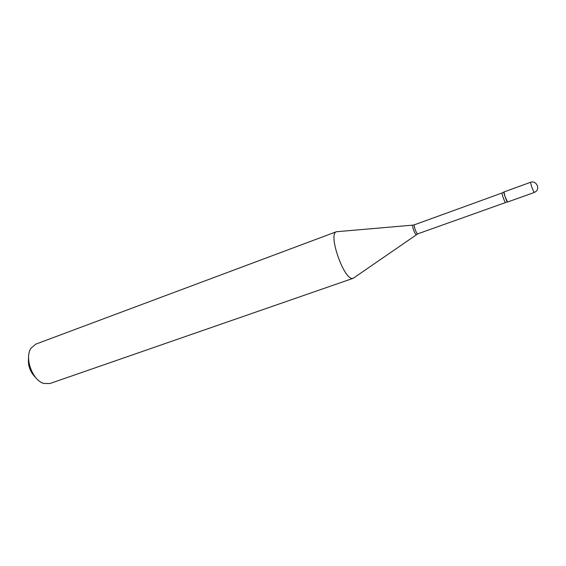 <?xml version="1.0" encoding="UTF-8"?>
<svg xmlns="http://www.w3.org/2000/svg" width="566" height="566" viewBox="0 0 566 566"><rect width="100%" height="100%" fill="white"/><g stroke="black" fill="none" stroke-linecap="round" stroke-linejoin="round"><path stroke-width="0.85" d="M507.589 202.027L505.021 196.657L503.952 191.959L530.483 182.323L531.715 187.028L534.155 192.525L507.589 202.027M507.624 201.998L507.518 202.027C506.669 201.892 503.018 191.414 504.009 191.959L504.03 191.966M354.366 277.474L353.283 278.26L50.02 383.507L43.936 383.486C32.446 380.649 24.119 357.535 31.151 348.026L35.821 344.121L336.501 231.692L337.838 231.607M353.283 278.26L352.738 278.373C344.064 280.538 327.714 233.793 336.402 231.735L336.501 231.692M35.842 377.748C30.118 372.223 27.699 365.509 28.583 357.606M534.191 192.482L535.79 191.584C540.417 188.075 535.825 180.073 530.483 182.323M417.885 233.765L417.687 233.836C416.392 233.942 413.258 224.943 414.524 224.759L413.123 225.098M416.498 234.458L416.258 234.572C414.928 234.692 411.694 225.523 412.925 225.119L336.402 231.735M505.558 202.387L505.452 202.423C504.681 202.331 501.363 192.949 502.106 192.971L414.524 224.759M506.895 202.076L417.793 233.829L353.184 278.295M503.896 192.037L502.106 192.971"/></g></svg>
